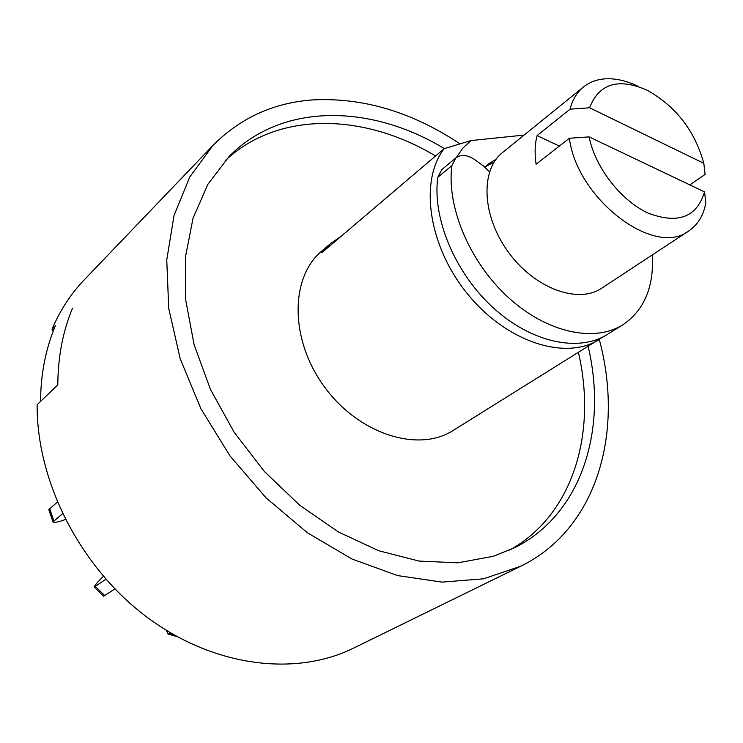 <?xml version="1.0" encoding="UTF-8"?>
<svg xmlns="http://www.w3.org/2000/svg" width="743" height="743" viewBox="0 0 743 743"><rect width="100%" height="100%" fill="white"/><g stroke="black" fill="none" stroke-linecap="round" stroke-linejoin="round"><path stroke-width="1.11" d="M599.295 339.458C624.269 432.203 597.214 529.035 520.639 566.259L483.572 578.797L442.02 582.122L397.533 575.574L351.978 559.015L307.444 532.796L266.087 497.903L229.977 455.877L200.889 408.715L180.187 358.72L168.717 308.336L166.757 259.901L174.02 215.526L189.79 176.936L212.99 145.424L84.256 279.823C70.873 293.782 60.137 310.258 52.019 329.26L53.19 331.248M520.639 566.259L353.51 648.147C295.556 676.799 213.761 667.019 146.919 617.117C80.17 567.234 36.528 481.538 37.15 404.656L57.815 384.902C57.945 356.965 62.839 331.415 72.508 308.243C62.839 331.415 57.945 356.965 57.815 384.902L40.531 401.424C40.781 373.924 45.722 348.718 55.372 325.824L52.019 329.26M212.99 145.424C240.175 118.072 273.173 102.915 311.986 99.952C362.445 97.184 411.724 111.784 459.833 143.752M444.333 148.6C370.813 103.992 281.857 102.46 229.002 156.615L207.854 184.338L193.041 218.201L185.434 257.152L185.685 299.819L194.062 344.511L210.427 389.332L234.194 432.315L264.387 471.508L299.643 505.194L338.344 531.942L378.763 550.758L419.136 561.086L457.837 562.822L493.417 556.275L514.834 547.6C582.048 513.877 607.728 429.482 588.159 346.396M509.707 550.061C573.215 514.797 597.121 432.965 578.435 352.451M435.547 155.993C364.228 113.047 278.309 110.623 225.101 160.757M603.195 336.802L453.137 430.476C418.29 452.989 358.739 434.181 324.422 386.834C289.714 339.765 289.863 277.315 321.895 250.939L330.486 243.62L340.944 236.432M599.332 339.43C565.822 361.033 506.754 342.217 467.756 294.209C428.479 246.462 419.024 181.051 444.175 148.656L321.738 252.769L330.486 243.62M444.175 148.656L470.969 140.566L524.103 135.077M456.295 157.553L462.843 148.145L470.969 140.566M484.956 167.138L488.337 164.045L496.166 159.151M652.345 254.895C654.072 286.909 644.237 310.212 622.857 324.784L607.263 334.489C578.565 352.637 531.152 342.551 493.083 307.658C454.967 272.876 432.12 218.015 437.813 177.298L441.751 169.673L455.821 157.925C461.124 154.145 467.533 154.776 475.046 159.847L483.535 166.033L489.544 171.865M622.857 324.784C594.149 342.941 546.476 332.576 508.045 297.219C469.585 261.982 446.357 206.573 451.902 165.587L455.821 157.925M170.76 633.017L168.048 634.067L166.339 630.352M114.896 588.92L103.639 596.239L94.222 587.072C94.584 585.503 97.639 581.936 103.398 576.354M105.915 579.243L94.222 587.072M62.496 513.71L52.976 521.892C54.35 522.858 58.483 522.078 65.356 519.543M57.295 502.119L48.815 509.642L52.976 521.892M689.829 184.896L705.107 174.391L703.816 163.302C694.677 130.471 675.684 106.063 646.828 90.07C618.195 77.681 599.109 83.578 589.57 107.772L570.03 109.193C572.491 99.701 576.986 92.29 583.506 86.968C589.44 82.232 596.499 79.529 604.681 78.879C615.213 78.145 626.368 80.643 638.126 86.346M703.816 163.302L589.57 107.772M484.789 166.999L494.132 162.095M688.761 230.943C654.722 257.923 577.042 199.152 569.361 138.244L589.115 136.879C595.097 167.379 620.953 200.721 648.184 213.13C677.987 224.367 696.785 217.3 704.55 191.917L705.85 202.858C703.537 215.414 697.835 224.776 688.761 230.943L601.765 288.163C578.082 304.342 534.672 288.433 508.472 252.286C481.975 216.343 479.987 170.156 502.584 152.501L583.506 86.968M559.368 146.055L537.096 135.597C534.849 144.151 534.523 153.699 536.102 164.231L569.361 138.244M537.096 135.597L570.03 109.193M589.115 136.879L704.55 191.917M437.813 177.298L451.902 165.587M169.506 633.76L174.456 635.154M95.438 586.533L104.874 595.719M49.605 508.444L53.775 520.722M168.048 634.067L177.048 636.602"/></g></svg>
